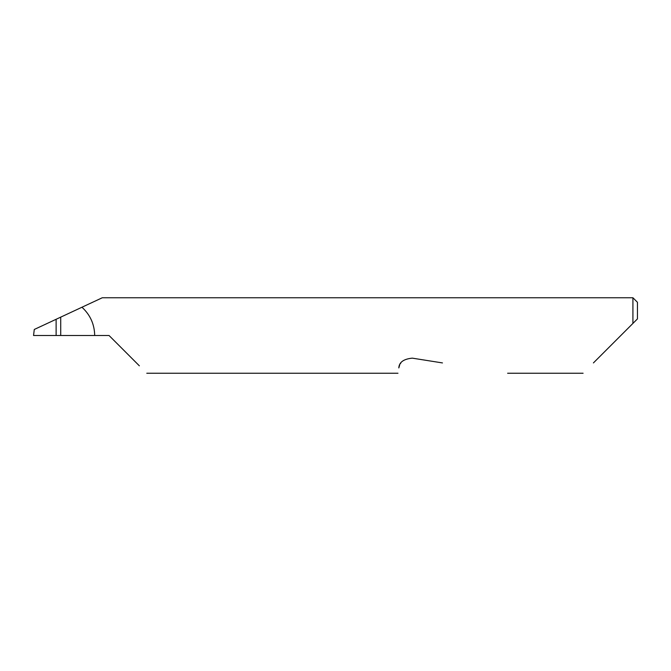 <?xml version="1.0" encoding="UTF-8"?>
<svg xmlns="http://www.w3.org/2000/svg" width="671" height="671" viewBox="0 0 671 671"><rect width="100%" height="100%" fill="white"/><g stroke="black" fill="none" stroke-linecap="round" stroke-linejoin="round"><path stroke-width="1.01" d="M56.121 319.287L60.726 317.131L60.726 335.5L56.121 335.5L56.121 319.287L34.288 329.461L33.55 335.5L56.121 335.5M593.416 362.927L632.921 323.422L632.921 297.756L102.286 297.756L60.726 317.131M60.726 335.5L109.037 335.5L139.358 365.821M400.872 362.927L400.243 363.892M399.648 365.083L398.817 367.934C397.71 374.938 397.71 374.938 398.817 367.934C399.111 362.273 403.606 359.01 412.288 358.146L442.474 362.927M94.695 335.5C94.477 324.269 90.224 314.842 81.963 307.234M637.45 318.893L632.921 323.422L637.45 318.893L637.45 302.285L632.921 297.756M583.099 373.244L507.612 373.244M397.978 373.244L146.781 373.244"/></g></svg>
